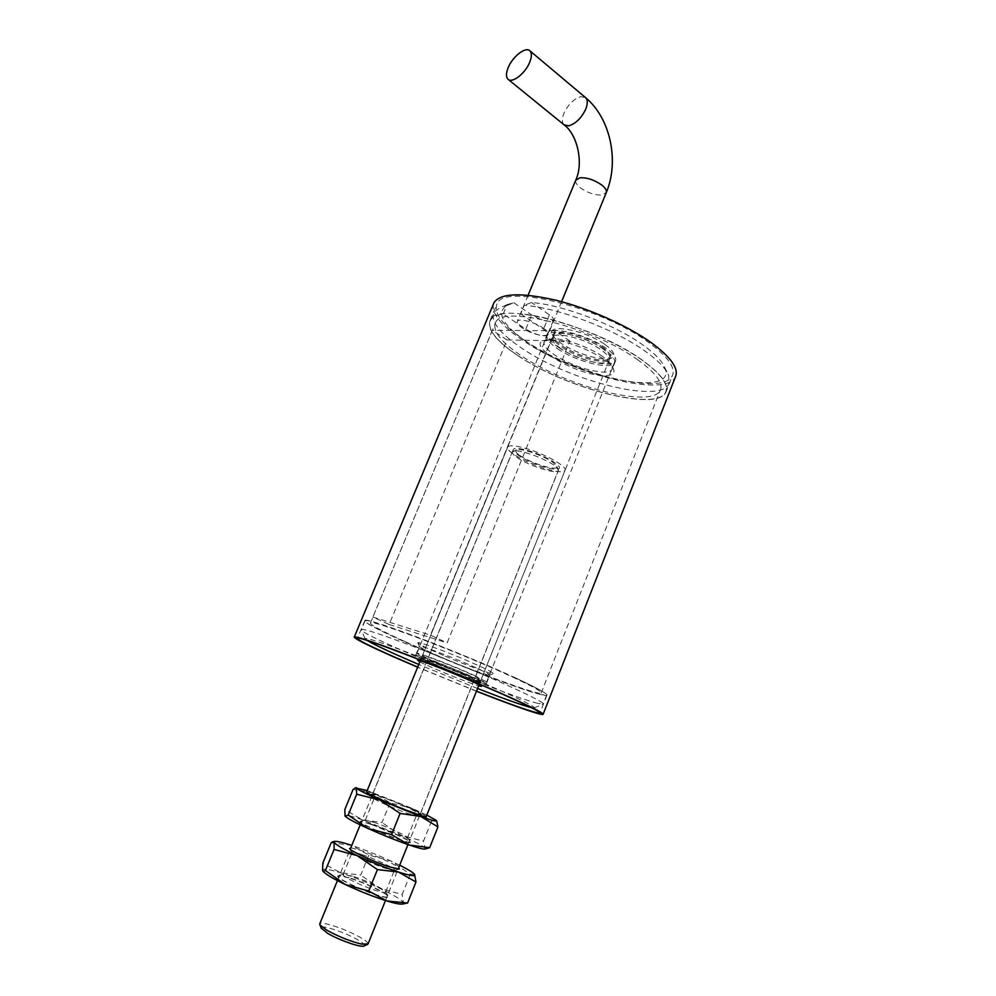 <?xml version="1.0" encoding="UTF-8"?>
<svg xmlns="http://www.w3.org/2000/svg" width="996" height="996" viewBox="0 0 996 996"><rect width="100%" height="100%" fill="white"/><g stroke="black" fill="none" stroke-linecap="round" stroke-linejoin="round"><path stroke-width="0.75" stroke-dasharray="4.98 3.74" d="M476.449 691.261L417.635 667.208M493.356 304.178C491.651 313.927 501.573 326.053 523.124 340.57C572.14 374.347 666.013 398.276 675.413 376.949M525.041 340.595C502.818 325.568 493.481 313.342 497.004 303.929C502.681 283.188 601.696 307.204 649.093 342.798C668.117 356.904 675.861 367.91 672.312 375.828C663.299 396.433 572.426 373.301 525.041 340.595M518.642 356.145C496.282 341.304 486.795 329.352 490.169 320.314C495.498 300.369 594.488 325.032 642.221 360.116C661.381 374.023 669.25 384.767 665.826 392.349C657.136 412.12 566.313 388.428 518.642 356.145M515.978 678.127C461.907 652.866 363.64 615.74 364.822 620.595C364.449 622.5 376.662 629.099 401.475 640.391C454.512 664.656 544.451 698.881 546.904 695.27C547.912 693.913 537.603 688.199 515.978 678.127M637.963 359.979C593.18 327.161 500.627 304.079 495.535 322.766C492.36 331.195 501.212 342.363 522.091 356.257C566.824 386.61 652.193 408.846 660.236 390.308C663.448 383.161 656.028 373.052 637.963 359.979M404.662 641.449C381.48 630.891 370.076 624.729 370.45 622.961C369.454 618.441 461.322 653.152 512.019 676.819C532.399 686.306 542.123 691.685 541.189 692.979C538.998 696.391 454.45 664.22 404.662 641.449M476.499 691.137L417.685 667.096M474.009 675.251L486.633 681.936C486.21 683.268 450.889 669.723 430.334 660.398L416.876 653.326C416.764 651.807 453.292 665.789 474.009 675.251M557.461 348.675C575.725 361.461 611.395 370.487 614.37 362.756C615.715 359.631 612.528 355.311 604.833 349.82C586.557 336.623 549.705 327.46 547.215 335.216C545.883 338.565 549.294 343.047 557.461 348.675M561.072 348.762C554.224 344.031 551.361 340.271 552.494 337.47C554.623 330.946 585.561 338.64 600.937 349.733C607.448 354.364 610.15 358 609.017 360.652C606.539 367.151 576.447 359.556 561.072 348.762M433.658 661.531L422.379 655.605C422.329 654.335 452.981 666.075 470.411 674.031L481.093 679.683C480.769 680.816 450.976 669.387 433.658 661.531M368.072 943.884C368.147 942.59 365.594 940.436 360.415 937.435C348.974 931.21 337.719 926.703 326.638 923.915C322.667 923.055 320.388 923.031 319.778 923.815M516.737 457.289C527.855 465.481 556.764 474.831 558.208 470.622L558.27 469.602L554.237 465.431C544.426 458.011 517.97 448.823 513.338 451.188L512.43 451.848C511.857 453.018 513.289 454.836 516.737 457.289M519.663 455.334C530.582 463.451 559.279 472.004 556.764 466.302L553.166 462.567C544.401 455.919 520.858 447.739 516.675 449.856C514.783 450.702 515.779 452.52 519.663 455.334M363.926 946.001C365.333 945.104 363.229 943.013 357.589 939.714C344.753 932.094 319.816 924.051 321.185 928.048M426.213 816.546C425.666 815.537 420.412 812.798 410.439 808.329C392.449 800.236 367.101 790.762 366.603 791.982M547.14 469.253C557.312 472.092 563.25 472.515 564.956 470.535C568.218 466.9 544.264 453.404 524.917 448.163C514.982 445.473 509.23 445.1 507.686 447.042C504.636 450.852 528.166 463.987 547.14 469.253M545.036 467.249C529.76 463.028 510.824 452.445 513.289 449.395C514.546 447.827 519.177 448.138 527.183 450.317C542.696 454.525 561.893 465.331 559.291 468.269C557.934 469.851 553.178 469.514 545.036 467.249M407.725 807.544C392.773 800.821 371.757 793.015 372.429 794.472L384.68 800.884C399.844 807.731 421.221 815.649 420.349 814.13L407.725 807.544M602.456 356.406C589.495 347.28 565.429 338.702 553.054 338.727L546.966 339.474L544.214 341.491C542.882 344.828 546.368 349.31 554.648 354.974C570.633 364.835 586.52 370.549 602.294 372.118C607.685 372.33 610.971 371.408 612.154 369.354L612.142 366.204C611.009 363.378 607.784 360.116 602.456 356.406M550.278 339.885C569.438 339.524 610.971 358.909 613.636 369.329C615.018 373.774 611.494 375.853 603.066 375.579C576.809 375.218 526.062 345.799 543.766 340.669L550.278 339.885M642.034 360.104C611.606 338.204 554.162 316.392 520.696 313.852L543.43 329.315C546.704 331.606 548.074 333.399 547.526 334.693C543.306 336.822 536.06 334.98 525.801 329.19L503.192 313.977C496.481 314.997 492.223 317.151 490.406 320.426C487.044 329.439 496.506 341.342 518.792 356.145C566.338 388.353 656.912 411.971 665.577 392.262C668.988 384.705 661.145 373.986 642.034 360.104M503.192 313.977L506.69 305.56L501.411 306.793L493.829 312.221C490.381 321.422 499.78 333.473 521.991 348.363C569.401 380.783 659.999 404.127 668.814 383.995L668.64 375.38C665.801 368.483 658.082 360.502 645.47 351.439C615.155 329.377 557.76 307.627 524.232 305.311L520.696 313.852M557.922 346.944C576.36 359.892 612.416 368.981 615.441 361.137C616.798 357.962 613.598 353.592 605.817 348.04C587.366 334.668 550.103 325.443 547.576 333.311C546.219 336.71 549.668 341.255 557.922 346.944M506.69 305.56L513.936 302.809L509.466 303.892C494.763 311.113 500.988 324.111 528.141 342.898C578.626 378.194 678.201 398.412 664.768 367.574C662.079 361.075 654.882 353.605 643.179 345.164C615.267 324.783 562.852 304.826 531.528 302.51L524.232 305.311M604.858 344.404C614.183 351.289 616.225 355.908 610.996 358.274C602.804 361.648 575.825 353.53 561.532 343.558C556.428 340.072 553.328 336.934 552.22 334.17C546.543 322.928 585.324 330.174 604.858 344.404M602.132 346.757C608.643 351.401 611.332 355.049 610.187 357.713L607.859 359.481C600.351 362.581 575.427 355.074 562.242 345.886C557.536 342.674 554.672 339.798 553.664 337.258L553.689 334.544C555.83 327.983 586.781 335.64 602.132 346.757M601.659 347.94C608.17 352.584 610.859 356.232 609.714 358.884C607.236 365.42 577.132 357.838 561.769 347.031C554.934 342.3 552.083 338.528 553.216 335.714C555.345 329.166 586.283 336.847 601.659 347.94M513.936 302.809L531.677 314.935C541.911 320.774 549.145 322.567 553.415 320.326C553.975 318.981 552.631 317.151 549.381 314.836L531.528 302.51M541.152 694.623C509.504 687.688 357.975 624.231 365.071 620.707L367.113 620.595C376.102 621.541 421.756 638.013 468.456 657.447C515.218 676.869 549.406 693.565 546.655 695.171L541.152 694.623M537.716 703.35C506.665 695.843 357.215 633.518 361.287 629.634L363.391 629.534C372.267 630.767 417.872 647.5 464.634 666.922C511.458 686.344 545.796 702.765 543.156 704.085L537.716 703.35M488.127 675.014C479.699 672.748 465.269 667.332 444.826 658.767C428.678 651.857 420.175 647.699 419.291 646.292L420.474 646.267C428.168 648.159 442.921 653.675 464.721 662.788C481.267 669.91 489.621 674.018 489.783 675.139L488.127 675.014M445.15 656.177C466.738 665.403 491.763 674.541 493.232 673.682C493.643 672.649 484.741 668.204 466.514 660.348C443.282 650.413 417.324 641.075 417.822 642.756C418.781 644.312 427.894 648.782 445.15 656.177M477.557 688.497L418.756 664.469M367.225 640.528L364.947 638.536L366.951 638.548C375.417 639.992 418.532 656.028 462.206 674.18C505.943 692.332 537.516 707.285 534.192 707.944L531.341 707.608M416.838 655.144C425.168 656.439 490.406 683.567 486.247 683.991L484.616 683.804C474.034 681.501 412.406 655.816 415.718 655.069L416.838 655.144M478.503 682.696L479.848 682.82C482.4 682.148 429.015 659.987 422.055 658.829L421.096 658.754C418.283 659.327 469.863 680.816 478.503 682.696M479.001 681.426L480.333 681.575C483.732 681.202 429.662 658.717 422.578 657.559L421.607 657.497C418.793 658.095 470.349 679.583 479.001 681.426M419.826 661.842C428.99 666.834 468.543 682.995 478.615 685.858M389.137 624.492L447.154 642.893L569.911 341.043L507.051 339.947L389.137 624.492L372.878 617.034L430.459 635.149L447.154 642.893M569.911 341.043L554.934 330.797L430.459 635.149M507.051 339.947L492.36 330.274L372.878 617.034M554.934 330.797L492.36 330.274M543.293 328.07C547.19 330.797 548.821 332.938 548.161 334.482C546.816 337.968 530.843 333.884 522.315 327.933C518.306 325.182 516.625 323.003 517.285 321.397C518.53 317.911 534.752 322.032 543.293 328.07M411.473 811.827C396.968 806.673 372.79 796.028 371.471 794.273C370.724 793.314 374.16 794.198 381.754 796.937C397.964 802.739 424.321 814.554 421.333 814.716L411.473 811.827M382.912 800.933L374.297 798.755C375.455 800.286 395.686 809.213 407.85 813.52L416.303 815.811C416.814 814.877 395.798 805.515 382.912 800.933M374.185 822.397L365.271 820.268C364.449 821.389 385.888 831.162 398.948 835.582L407.339 837.275C405.77 835.271 386.249 826.531 374.185 822.397M370.736 824.028L360.066 821.526C359.046 822.883 384.618 834.573 400.193 839.815C406.791 842.043 410.19 842.828 410.402 842.168L410.165 841.745C408.236 839.292 385.079 828.909 370.736 824.028M370.624 824.277C363.801 821.949 360.241 821.115 359.954 821.787C358.934 823.157 384.506 834.847 400.081 840.089C406.679 842.317 410.078 843.102 410.29 842.429C411.037 840.923 386.087 829.531 370.624 824.277M426.798 815.089L412.083 808.329L367.2 790.525M436.148 820.293L431.542 821.09L412.083 808.329L390.034 802.826L373.201 792.642L353.07 789.479M390.034 802.826L382.028 822.559L362.133 819.733L344.815 809.586M431.542 821.09L423.512 841.147L401.176 835.37L382.028 822.559M427.222 848.729L425.055 848.057L423.512 841.147M424.931 849.053L425.055 848.057C422.503 845.654 414.548 841.433 401.176 835.37L362.133 819.733C350.206 815.637 344.467 814.379 344.94 815.961L345.027 816.085M350.829 847.745L360.091 850.173C373.425 854.481 394.553 863.968 398.736 867.541M361.199 854.331C355.423 852.464 352.385 851.891 352.074 852.626L352.347 853.161C354.14 855.639 373.712 864.603 385.713 868.412L394.503 870.018C395.3 868.388 374.322 858.54 361.199 854.331M352.36 876.069L343.097 874.637C341.989 876.455 363.378 886.751 376.7 890.76C382.364 892.478 385.34 892.926 385.626 892.08L385.303 891.383C383.124 888.469 364.262 879.729 352.36 876.069M348.936 877.588L337.856 875.92C336.486 878.111 361.996 890.436 377.882 895.18C384.618 897.209 388.154 897.72 388.502 896.699L388.104 895.84C385.464 892.304 363.092 881.921 348.936 877.588M348.824 877.85C341.865 875.708 338.179 875.16 337.744 876.194C336.374 878.385 361.884 890.698 377.783 895.441C384.506 897.471 388.042 897.981 388.39 896.96C389.473 894.62 364.573 882.643 348.824 877.85M399.682 865.2L390.855 860.98C377.26 854.78 364.237 849.588 351.787 845.405M414.56 874.326L410.277 874.214L390.855 860.98L368.819 855.103L351.675 845.367L331.195 842.74M368.819 855.103L360.714 875.073L340.483 872.782L322.829 863.096M410.277 874.214L402.16 894.52L379.825 888.357L360.714 875.073M405.945 903.584L403.33 902.438L402.16 894.52M402.446 904.057L403.33 902.438C401.002 899.4 393.171 894.707 379.825 888.357C366.179 882.008 353.057 876.816 340.483 872.782C328.319 869.035 322.355 868.275 322.567 870.492L322.878 871.064M525.801 329.19L531.677 314.935M549.381 314.836L543.43 329.315M575.725 180.264C575.19 182.38 576.696 184.87 580.245 187.721C587.466 192.813 594.687 195.253 601.895 195.054L606.327 192.514M564.085 124.849C561.831 122.545 561.794 118.661 563.96 113.208C568.243 104.343 573.87 98.828 580.817 96.662L585.598 97.645M490.169 320.314L497.004 303.929M364.822 620.595L357.44 638.274M370.45 622.961L495.535 322.766M665.826 392.349L672.312 375.828M546.904 695.27L539.981 712.912M541.189 692.979L660.236 390.308M486.633 681.936L614.37 362.756M422.379 655.605L552.494 337.47M416.876 653.326L547.215 335.216M481.093 679.683L609.017 360.652M385.489 900.533L398.114 869.11M407.962 844.571L558.208 470.622M556.764 466.302L558.27 469.602M337.42 880.613L350.194 849.302M360.179 824.837L512.43 451.848M516.675 449.856L513.338 451.188M479.039 684.812L564.956 470.535M372.429 794.472L513.289 449.395M420.262 660.796L507.686 447.042M420.349 814.13L559.291 468.269M612.142 366.204L613.636 369.329M665.577 392.262L668.814 383.995M615.441 361.137L612.154 369.354M509.466 303.892L501.411 306.793M664.768 367.574L668.64 375.38M607.859 359.481L610.996 358.274M609.714 358.884L610.187 357.713M546.966 339.474L543.766 340.669M553.415 320.326L547.526 334.693M490.406 320.426L493.829 312.221M547.576 333.311L544.214 341.491M553.664 337.258L552.22 334.17M553.216 335.714L553.689 334.544M365.071 620.707L361.386 629.534M489.708 675.176L493.232 673.682M364.947 638.536L361.287 629.634M486.247 683.991L489.783 675.139M480.333 681.575L479.823 682.845L481.267 686.194M546.655 695.171L543.156 704.085M419.291 646.292L417.822 642.756M534.192 707.944L543.007 704.16M415.718 655.069L419.341 646.242M421.607 657.497L421.096 658.754L417.598 660.236M561.582 301.713L548.161 334.482M528.117 295.227L517.285 321.397M374.297 798.755L371.471 794.273M365.271 820.268L374.147 798.518M365.47 820.094L360.328 821.302M416.179 815.923L421.333 814.716M407.538 837.599L416.303 815.811M407.339 837.275L410.165 841.745M352.347 853.161L349.546 848.692M343.097 874.637L352.074 852.626M343.583 874.276L338.441 875.472M394.142 870.305L399.309 869.097M385.626 892.08L394.503 870.018M385.303 891.383L388.104 895.84"/><path stroke-width="1.49" d="M417.635 667.208L392.835 656.489C366.964 645.01 354.115 638.498 354.302 636.967C357.19 636.432 375.803 642.731 410.103 655.891C442.959 668.602 483.857 685.584 510.736 697.661C533.209 707.807 543.99 713.385 543.081 714.393C541.513 715.676 512.554 705.492 476.449 691.261M543.169 714.182L675.413 376.949C679.085 368.781 671.105 357.415 651.484 342.836C627.866 325.829 589.159 308.511 556.054 300.269C521.244 292.351 500.577 293.11 494.041 302.56L493.356 304.178M417.685 667.096L394.59 657.099C369.641 646.018 357.253 639.743 357.44 638.274C355.858 634.34 454.064 672.238 508.533 696.889C530.308 706.724 540.766 712.128 539.907 713.111C535.263 713.186 514.123 705.865 476.499 691.137M319.778 923.815L319.915 924.898L326.912 930.239C338.69 936.701 350.243 941.32 361.585 944.108L368.072 943.884L385.489 900.533M321.185 928.048L327.647 933.352C338.889 940.087 361.237 947.856 363.926 946.001L367.549 944.432M366.603 791.982L366.565 792.081C366.976 793.003 372.043 795.655 381.754 800.037C400.666 808.59 427.334 818.451 426.213 816.546L479.039 684.812M531.341 707.608L529.411 707.123C519.464 704.309 502.183 698.109 477.557 688.497M418.756 664.469C392.324 653.152 375.156 645.171 367.225 640.528M478.615 685.858L481.354 686.381C484.193 685.758 426.051 661.63 418.581 660.336L417.598 660.236L419.826 661.842M529.635 62.449C525.253 73.331 512.554 83.315 508.246 79.443C505.868 77.327 505.868 73.343 508.234 67.504C512.567 56.747 525.241 46.65 529.635 50.609C531.964 52.701 531.951 56.648 529.635 62.449M367.2 790.525L356.369 788.135C358.05 789.84 365.868 793.787 379.787 799.975L420.748 816.483C432.675 820.716 437.817 821.986 436.148 820.306L426.798 815.089M345.027 816.085L344.815 809.586L353.07 789.479L355.485 787.824L356.369 788.135L356.717 794.223L379.787 799.975L400.118 813.421L420.748 816.483L437.954 826.929L436.659 820.916M356.717 794.223L348.164 815.064L368.159 828.56L391.553 834.611L400.118 813.421M345.276 816.322L348.164 815.064M437.954 826.929L429.65 847.708L424.931 849.053M429.65 847.708L409.281 845.019L391.553 834.611M345.425 816.521C348.065 818.837 355.647 822.845 368.159 828.56C382.676 835.059 396.383 840.549 409.281 845.019C417.685 847.87 422.852 849.215 424.794 849.065M398.736 867.541L399.309 869.097L389.312 866.831C375.006 862.275 351.613 851.58 349.546 848.692L350.829 847.745M351.787 845.405L351.675 845.367C343.035 842.529 337.47 841.197 334.992 841.383L334.133 842.305C335.577 844.658 343.247 849.09 357.141 855.614C371.657 862.262 385.415 867.74 398.437 872.035C410.613 875.895 415.992 876.654 414.56 874.326L414.112 873.828C412.058 871.874 407.252 868.998 399.682 865.2M322.878 871.064L323.538 871.836L322.567 870.492L322.829 863.096L331.195 842.74L333.025 841.657L334.133 842.305L334.071 849.439L357.141 855.614L377.422 869.583L398.437 872.035L415.967 881.995L414.56 874.326M334.071 849.439L325.418 870.541L345.363 884.56L368.744 891.047L377.422 869.583M323.102 871.263L325.418 870.541M415.967 881.995L407.576 903.036L402.446 904.057M407.576 903.036L386.822 900.944L368.744 891.047M323.538 871.836C326.613 874.812 333.884 879.057 345.363 884.56C359.867 891.358 373.687 896.823 386.822 900.944C394.516 903.285 399.633 904.331 402.185 904.094M561.582 301.713L606.178 192.888C607.05 190.796 605.643 188.232 601.958 185.181C594.562 179.952 587.229 177.475 579.946 177.761L575.725 180.264M529.884 50.808L585.349 97.446C587.789 99.637 587.914 103.559 585.71 109.199C581.291 118.263 575.601 123.815 568.629 125.832L564.085 124.849M354.302 636.967L494.041 302.56M398.114 869.11L407.962 844.571M319.691 924.039L337.42 880.613M350.194 849.302L360.179 824.837M321.384 928.546L319.915 924.898M366.565 792.081L420.262 660.796M528.117 295.227L575.875 179.89C583.681 162.759 577.394 134.721 564.346 125.06L508.246 79.443M606.327 192.514C619.363 161.34 610.71 118.524 585.598 97.645M356.493 787.674L355.472 787.811M334.83 841.396L333.013 841.657"/></g></svg>
